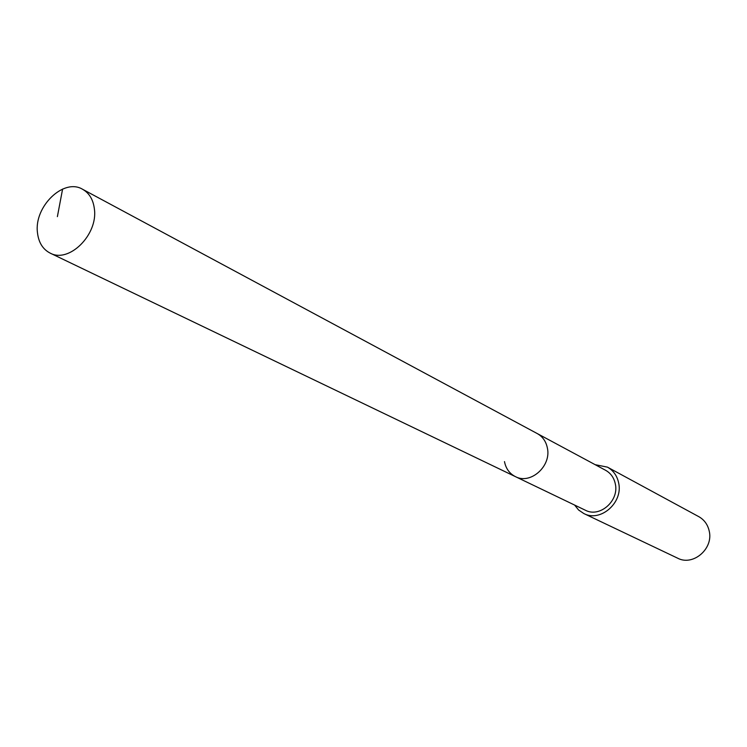 <?xml version="1.0" encoding="UTF-8"?>
<svg xmlns="http://www.w3.org/2000/svg" width="747" height="747" viewBox="0 0 747 747"><rect width="100%" height="100%" fill="white"/><g stroke="black" fill="none" stroke-linecap="round" stroke-linejoin="round"><path stroke-width="1.12" d="M94.393 209.001C98.137 234.735 68.873 263.644 50.105 253.084C42.766 249.274 38.555 242.42 37.453 232.55C33.988 206.545 63.719 177.777 82.562 189.262C89.304 193.1 93.244 199.673 94.393 209.001M82.562 189.262L605.621 470.302C610.747 473.196 613.978 477.707 615.304 483.851C619.384 500.798 599.673 518.035 585.331 510.21L515.383 476.614C530.482 484.878 551.547 466.175 547.383 448.013C546.038 441.44 542.667 436.622 537.27 433.577C542.667 436.622 546.038 441.44 547.383 448.013C551.547 466.175 530.482 484.878 515.383 476.614C509.491 473.589 505.859 468.584 504.486 461.599M595.135 464.671L607.442 467.136C613.362 470.498 617.087 475.736 618.628 482.842C623.381 502.526 600.523 522.564 583.837 513.544L578.617 510.014L574.602 505.056M583.837 513.544L677.632 558.177C693.029 566.469 713.749 548.681 709.183 530.912C707.689 524.497 704.216 519.735 698.753 516.635L607.442 467.136M57.388 216.63L62.599 189.056M515.383 476.614L50.105 253.084"/></g></svg>
